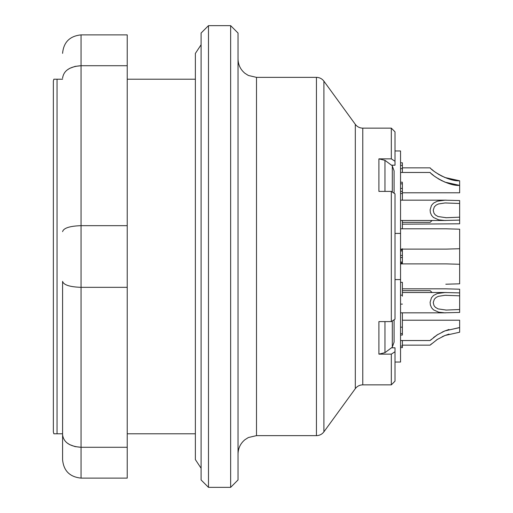 <?xml version="1.0" encoding="UTF-8"?>
<svg xmlns="http://www.w3.org/2000/svg" width="513" height="513" viewBox="0 0 513 513"><rect width="100%" height="100%" fill="white"/><g stroke="black" fill="none" stroke-linecap="round" stroke-linejoin="round"><path stroke-width="0.77" d="M127.224 433.793L195.37 433.793M195.37 79.207L127.224 79.207M62.586 79.207L57.046 79.207L57.046 433.793L53.846 433.793L62.586 433.793M53.846 433.793L53.352 431.946L53.352 81.054L53.846 79.207M57.046 79.207L53.846 79.207L57.046 79.207M444.098 177.152L447.887 178.569M444.861 177.466L438.564 174.337M438.403 174.24L442.443 176.408M444.098 181.769L447.887 183.186M444.861 182.083L438.564 178.954M438.403 178.857L442.443 181.025M459.648 203.481L459.648 220.103L444.611 220.468L438.673 219.827L433.472 217.499L431.58 215.428L430.375 212.619L430.112 209.849L431.465 205.418L433.504 203.135L437.358 201.186L445.015 200.185L459.648 200.557L459.648 203.481L445.04 202.956L438.423 203.969L436.178 205.085L434.325 206.88L433.235 210.266L434.011 213.28L435.364 214.947L438.051 216.55L446.272 217.724L459.648 217.179M446.272 217.717L445.656 217.717M444.47 335.694L448.971 334.091M444.983 335.483L442.161 336.733M437.762 339.151L436.935 339.683M436.46 339.997L437.602 339.253M444.47 331.077L448.971 329.474M444.983 330.866L442.161 332.116M437.762 334.534L436.935 335.066M436.46 335.38L437.602 334.636M459.648 295.821L459.648 312.443L444.611 312.808L438.673 312.167L433.472 309.839L431.58 307.768L430.375 304.959L430.112 302.189L431.465 297.758L433.504 295.475L437.358 293.526L445.015 292.525L459.648 292.897L459.648 295.821L445.04 295.296L438.423 296.309L436.178 297.425L434.325 299.22L433.235 302.606L434.011 305.62L435.364 307.287L438.051 308.89L446.272 310.064L459.648 309.519M446.272 310.057L445.656 310.057M445.919 228.798L459.648 229.183L459.648 248.728L446.272 249.113L459.648 248.728L459.648 264.272L446.272 263.887L459.648 264.272L459.648 283.817L446.272 284.202L459.648 283.817M402.397 222.334L430.099 222.334L432.126 220.487L430.112 222.321M438.121 174.067L445.015 177.53L459.648 180.781C448.163 181.583 431.677 170.463 430.112 167.866C432.786 171.413 448.298 181.339 459.648 180.781L459.648 185.398C448.163 186.2 431.677 175.08 430.112 172.483C432.786 176.03 448.298 185.956 459.648 185.398L459.648 192.785L402.397 192.785M402.397 167.854L430.099 167.854L430.516 168.258M431.504 169.155L433.511 170.842M400.55 172.471L430.099 172.471L430.516 172.875M431.504 173.772L433.511 175.459M438.121 178.684L445.015 182.147L459.648 185.398M431.504 221.032L430.516 221.93M402.397 224.181L459.648 223.796L459.648 220.103M459.648 229.183L445.803 228.798M431.504 291.968L430.112 290.679M431.504 343.845L430.516 344.742M402.397 345.146L430.099 345.146L437.358 339.414L445.015 335.47L459.648 332.219L459.648 327.602L445.015 330.853L437.358 334.797L430.099 340.529L400.55 340.529M459.231 327.627L444.835 330.923M438.121 334.316L433.485 337.56M431.504 339.228L430.253 340.382M402.397 320.215L459.648 320.215L459.648 327.602M432.126 292.513L430.099 290.666L402.397 290.666M459.648 292.897L459.648 289.204L445.803 288.819M402.397 172.471L402.397 162.801L400.55 162.801M400.55 228.798L446.272 228.798L402.397 228.798L402.397 220.487M400.55 262.214L402.397 262.214L402.397 248.741L402.397 250.825L400.55 250.825M400.55 250.96L402.397 250.96L402.397 249.549M400.55 263.163L402.397 263.163L402.397 262.04L400.55 262.04M402.397 296.206L402.397 282.323L400.55 282.323M402.397 335.047L400.55 335.047L402.397 335.047L402.397 312.827M402.397 347.564L402.397 340.529M402.397 200.173L402.397 191.573M400.55 191.426L402.397 191.426L402.397 182.885M402.397 255.448L400.55 255.448M402.397 249.389L400.55 249.389M402.397 333.623L400.55 333.623M402.397 193.548L400.55 193.548M402.397 188.399L400.55 188.399M400.55 150.957L395.01 150.957L400.55 150.957L400.55 362.043L395.01 362.043M391.695 165.192A36.936 28.504 0 0 1 392.304 165.943L394.087 170.867L394.087 193.209M394.087 319.791L394.087 342.133L392.304 347.057L392.304 320.952M395.01 233.415L400.55 233.415M395.01 279.585L400.55 279.585M392.304 192.048L392.304 165.943M391.695 347.808A36.936 28.504 0 0 0 392.304 347.057M384.968 321.6L384.968 352.655L378.902 354.137L378.902 321.6L391.316 321.6L395.01 319.189L395.01 193.811L391.316 191.4L378.902 191.4L378.902 158.863L391.316 158.863L391.316 128.147L395.01 131.841L395.01 165.192L391.483 165.192L384.968 160.345L384.968 191.4M384.968 352.655L391.483 347.808L395.01 347.808L395.01 381.159L391.316 384.853L391.316 354.137L378.902 354.137M391.316 158.863L395.01 161.274M378.902 158.863L384.968 160.345M391.316 321.6L391.316 191.4M395.01 351.726L391.316 354.137M238.032 33.037L238.032 479.963L230.645 487.35L230.645 25.65L238.032 33.037M208.483 487.35L201.096 479.963L201.096 33.037L208.483 25.65L208.483 487.35L230.645 487.35M127.224 65.722L127.224 34.884L81.054 34.884L81.054 65.722L127.224 65.722L127.224 225.662L81.054 225.662L81.054 287.338C69.762 286.94 63.606 284.952 62.586 281.368L62.586 450.388M127.224 287.338L81.054 287.338L81.054 478.116L127.224 478.116L127.224 225.662M62.586 459.648C63.606 470.793 69.762 476.949 81.054 478.116C69.762 476.949 63.606 470.793 62.586 459.648L62.586 281.368M62.586 434.78C63.606 442.341 69.762 446.502 81.054 447.278L127.224 447.278M62.586 231.632C63.606 228.048 69.762 226.06 81.054 225.662L81.054 65.722C69.762 66.498 63.606 70.659 62.586 78.22M62.586 53.352C63.606 42.207 69.762 36.051 81.054 34.884C69.762 36.051 63.606 42.207 62.586 53.352M81.054 447.278L75.033 446.599L69.685 444.643L66.94 442.847M66.94 70.153L69.685 68.357L75.033 66.401L81.054 65.722M402.397 168.687L400.55 168.687M402.397 257.526L400.55 257.526M402.397 249.696L400.55 249.696L402.397 249.69M400.55 295.18L402.397 295.18M402.397 183.84L400.55 183.84M362.774 384.853C359.677 384.93 357.189 386.199 355.31 388.655L355.31 124.345C357.189 126.801 359.677 128.07 362.774 128.147L362.774 384.853L391.316 384.853M323.902 81.163L323.902 431.837C322.023 434.293 319.535 435.563 316.438 435.64L316.438 77.36C319.535 77.437 322.023 78.707 323.902 81.163L355.31 124.345M316.438 77.36L256.5 77.36L256.5 435.64L316.438 435.64M201.096 468.241L195.37 459.577L195.37 53.423L201.096 44.759M446.265 202.943L445.932 202.943M446.265 295.283L445.932 295.283M400.55 220.487L445.803 220.487M400.55 200.173L446.265 200.173M400.55 249.113L446.265 249.113M400.55 312.827L445.803 312.827M402.397 292.513L446.265 292.513M402.397 288.819L446.272 288.819M446.265 284.202L445.803 284.202M400.55 263.887L446.272 263.887M400.55 165.366L402.397 165.366M400.55 249.235L402.397 249.235M400.55 304.106L402.397 304.106M400.55 327.185L402.397 327.185M402.397 346.057L400.55 346.057M400.55 347.622L402.397 347.622M400.55 182.192L402.397 182.192M362.774 128.147L391.316 128.147M355.31 388.655L323.902 431.837M256.5 77.36L248.375 75.475L244.951 73.308C240.462 69.55 238.154 64.747 238.032 58.892M256.5 435.64L248.375 437.525L244.951 439.692C240.462 443.45 238.154 448.253 238.032 454.108M208.483 25.65L230.645 25.65"/></g></svg>
